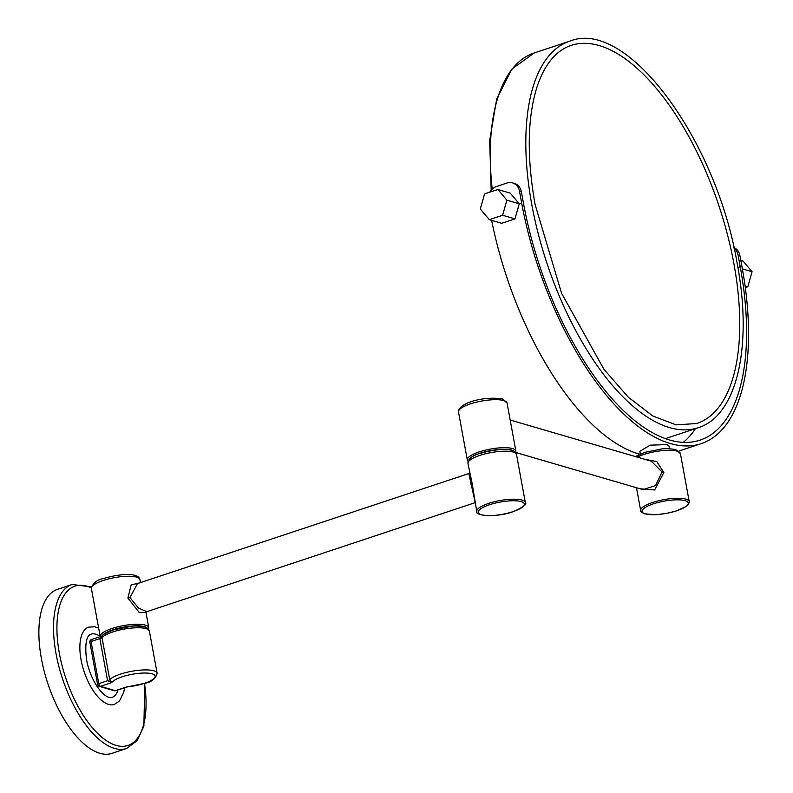 <?xml version="1.0" encoding="UTF-8"?>
<svg xmlns="http://www.w3.org/2000/svg" width="793" height="793" viewBox="0 0 793 793"><rect width="100%" height="100%" fill="white"/><g stroke="black" fill="none" stroke-linecap="round" stroke-linejoin="round"><path stroke-width="1.19" d="M72.173 584.481L57.522 589.348A86.407 38.897 71.6 0 0 41.414 658.696A86.407 38.897 71.6 0 0 111.991 753.35L126.632 748.483A86.407 38.897 -108.4 0 1 56.065 653.838A86.407 38.897 -108.4 0 1 72.173 584.481L91.413 586.909M98.649 628.096L94.803 626.797L88.657 627.134A40.73 18.338 71.6 0 0 81.064 659.826A40.73 18.338 71.6 0 0 114.331 704.452L119.456 701.032L123.758 692.309L124.57 687.719M100.186 636.501A33.326 15.008 71.6 0 0 90.987 634.162C86.219 635.887 84.742 644.402 86.566 659.697C89.847 678.996 103.159 699.426 112.001 697.414A33.326 15.008 71.6 0 0 118.008 689.9M125.8 687.194L144.772 683.328L143.88 726.12L137.219 740.593L126.632 748.483M157.133 673.277L149.401 631.129L144.752 626.995C138.894 625.974 134.394 625.746 131.251 626.321L113.201 629.989C104.973 633.508 101.316 635.471 102.238 635.887L101.99 637.473L109.731 679.611L111.823 682.565L107.58 680.711L99.849 638.573L102.069 636.006L91.512 639.515A2.468 1.11 71.6 0 0 91.046 641.497L98.788 683.635L107.58 680.711A4.936 1.308 -10.4 0 0 109.731 679.611A24.692 6.542 -10.4 0 1 120.467 674.119A24.692 6.542 -10.4 0 1 157.133 673.277C155.755 678.709 151.641 682.059 144.772 683.328M127.296 686.946L115.659 690.673A2.468 1.11 -108.4 0 1 115.312 690.673L126.682 686.897A22.224 5.888 169.6 0 0 144.425 683.328A22.224 5.888 169.6 0 0 152.117 673.822A22.224 5.888 169.6 0 0 122.142 676.816A22.224 5.888 169.6 0 0 111.823 682.565L100.453 686.341L115.312 690.673A2.468 2.101 106.3 0 1 114.192 690.703L99.333 686.371A2.468 2.101 -73.7 0 0 100.453 686.341A2.468 1.11 -108.4 0 1 98.788 683.635A2.468 0.654 -10.4 0 0 97.598 684.438A2.468 2.468 0 0 0 99.333 686.371M145.962 612.533L139.102 612.355L127.911 598.071A2.468 0.615 167.1 0 0 129.963 597.585L137.467 583.589L468.841 473.54L474.928 501.463M476.771 511.475C474.402 515.866 497.161 517.779 513.2 511.624C523.291 507.163 527.335 504.14 525.333 502.564A24.692 6.542 169.6 0 0 488.666 503.406A24.692 6.542 169.6 0 0 476.771 511.475L472.192 483.74L467.959 463.479A24.692 6.542 -10.4 0 1 479.854 455.41A24.692 6.542 -10.4 0 1 516.521 454.567C514.964 446.965 495.01 448.917 480.32 453.427C473.461 454.696 469.337 458.047 467.959 463.479M127.911 598.071L131.132 584.927L139.241 582.994M129.963 597.585L138.567 608.132L146.804 611.7L475.146 502.663M510.186 420.022L651.271 461.189L662.056 471.944L655.543 485.544L642.974 489.628L515.777 452.516M640.03 488.775L654.631 489.995L663.87 472.549L656.773 461.585L644.491 459.216M669.47 448.62L668.975 445.963L666.982 444.566L650.151 445.18L639.842 451.306L640.328 453.963M521.378 191.827L519.524 191.291A12.341 10.527 -73.7 0 0 512.516 182.915L514.37 183.451A12.341 10.527 106.3 0 1 521.378 191.827L523.529 203.533A216.013 97.252 71.6 0 0 699.951 440.165A216.013 97.252 71.6 0 0 740.226 266.775L738.075 255.068A12.341 10.527 -73.7 0 0 734.08 248.219M683.279 442.385A216.013 97.252 71.6 0 0 695.441 428.656M491.62 220.345A219.72 98.917 71.6 0 0 639.723 454.23M519.524 191.291L521.665 202.998A219.72 98.917 71.6 0 0 701.121 443.674A219.72 98.917 71.6 0 0 742.079 267.31L739.938 255.604L738.075 255.068M733.941 247.594A12.341 10.527 106.3 0 1 739.938 255.604M512.516 182.915A12.341 10.527 -73.7 0 0 506.915 183.054L496.448 186.533A12.341 10.527 -73.7 0 0 489.806 192.184M571.178 45.379A199.231 89.688 -108.4 0 1 733.892 263.623A199.231 89.688 -108.4 0 1 696.76 423.531L676.052 424.86L652.768 415.968L628.225 397.124L603.939 369.31L561.603 293.341L535.106 204.574C526.582 156.39 527.365 116.74 537.446 85.634C545.039 63.807 556.28 50.395 571.178 45.379M521.665 202.998L519.266 203.791L510.256 193.125L497.875 189.507L484.592 193.918L480.31 209.005L489.311 219.671L501.701 223.289L514.984 218.878L519.266 203.791L506.886 200.183L497.875 189.507M489.311 219.671L502.603 215.26L514.984 218.878M502.603 215.26L506.886 200.183M745.311 287.631L747.779 286.808L752.061 271.721L742.367 268.896M752.061 271.721L743.051 261.056L740.811 260.401M747.779 286.808L745.093 286.025M91.314 587.881A83.939 37.786 71.6 0 0 59.396 653.501A83.939 37.786 71.6 0 0 114.707 744.944A83.939 37.786 71.6 0 0 144.465 683.308M149.401 631.129A24.692 6.542 169.6 0 0 112.735 631.971A24.692 6.542 169.6 0 0 101.99 637.473A4.936 1.308 -10.4 0 1 99.849 638.573L91.046 641.497A2.468 0.654 -10.4 0 0 89.857 642.3L97.598 684.438M115.937 690.465A2.468 1.11 -108.4 0 1 115.659 690.673A2.468 2.468 0 0 1 114.192 690.703M91.859 639.515A2.468 1.11 71.6 0 0 91.512 639.515A2.468 2.468 0 0 0 89.857 642.3M489.499 504.754A23.453 6.215 -10.4 0 1 521.14 501.592A23.453 6.215 -10.4 0 1 513.031 511.624A23.453 6.215 -10.4 0 1 481.391 514.786A23.453 6.215 -10.4 0 1 489.499 504.754M471.012 484.325A2.468 0.545 170.1 0 0 472.192 483.74M147.369 628.185A23.453 6.215 169.6 0 0 112.923 629.811A23.453 6.215 169.6 0 0 101.93 636.055M91.383 588.535C92.761 583.103 96.885 579.752 103.744 578.484C118.435 573.973 138.388 572.021 139.945 579.624A24.692 6.542 169.6 0 0 103.278 580.466A24.692 6.542 169.6 0 0 91.383 588.535L100.196 636.531A24.692 6.542 -10.4 0 1 112.091 628.462A24.692 6.542 -10.4 0 1 148.757 627.62L148.578 629.315M685.043 500.67A23.453 6.215 -10.4 0 1 676.935 510.702A23.453 6.215 -10.4 0 1 645.294 513.874A23.453 6.215 -10.4 0 1 653.402 503.833A23.453 6.215 -10.4 0 1 685.043 500.67M640.675 510.553C640.288 511.416 641.646 512.526 644.739 513.884L656.148 514.677L666.219 513.448L676.102 511.029L686.5 506.291L688.681 504.08L689.236 501.642A24.692 6.542 169.6 0 0 685.876 499.154A24.692 6.542 169.6 0 0 657.972 500.918A24.692 6.542 169.6 0 0 640.675 510.553L636.482 487.735M637.294 457.115A24.692 6.542 -10.4 0 1 677.063 451.158A24.692 6.542 -10.4 0 1 680.434 453.646L675.666 449.482L667.904 448.59L662.056 448.858L644.62 452.377L635.411 456.56M662.135 472.44A2.468 0.674 172.3 0 0 663.87 472.549M514.488 451.623A23.453 6.215 169.6 0 0 511.683 450.077A23.453 6.215 169.6 0 0 486.763 451.376A23.453 6.215 169.6 0 0 468.822 460.009M458.503 411.973C458.176 403.419 482.342 395.935 502.306 398.889L507.074 403.062A24.692 6.542 169.6 0 0 503.704 400.564A24.692 6.542 169.6 0 0 475.8 402.338A24.692 6.542 169.6 0 0 458.503 411.973L467.315 459.97A24.692 6.542 -10.4 0 1 484.612 450.335A24.692 6.542 -10.4 0 1 512.516 448.56A24.692 6.542 -10.4 0 1 515.876 451.058L515.698 452.753M740.226 266.775L737.906 267.538M569.78 41.167C626.936 17.763 716.495 139.618 737.193 263.544C752.805 345.857 737.212 415.78 698.157 427.754A203.672 91.691 -108.4 0 1 531.806 204.644A203.672 91.691 -108.4 0 1 569.78 41.167L534.214 52.972L511.812 69.1L496.676 99.115L489.668 140.53L491.194 190.191M492.215 189.101A203.672 91.691 -108.4 0 1 534.214 52.972M468.841 473.54L469.704 472.618M516.521 454.567L525.333 502.564M139.945 579.624L140.49 582.587M145.981 612.493L148.757 627.62M146.804 611.7L145.942 612.622L145.862 611.829M680.434 453.646L689.236 501.642M507.074 403.062L515.876 451.058M468.088 461.486L467.315 459.97M701.121 443.674L678.867 451.068M698.157 427.754L665.317 438.658"/></g></svg>
